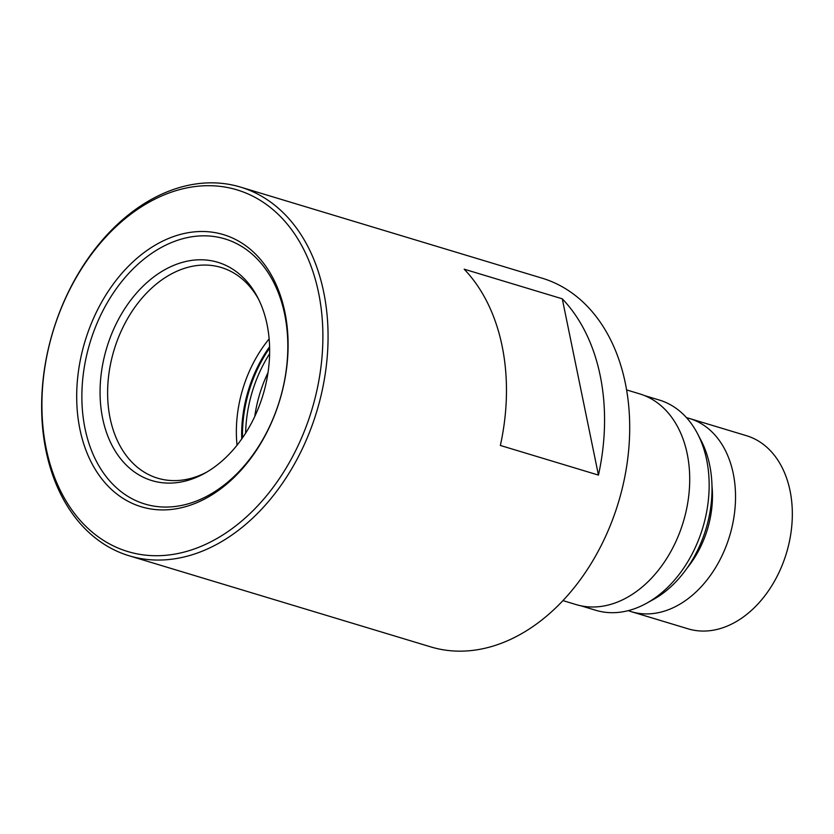 <?xml version="1.0" encoding="UTF-8"?>
<svg xmlns="http://www.w3.org/2000/svg" width="834" height="834" viewBox="0 0 834 834"><rect width="100%" height="100%" fill="white"/><g stroke="black" fill="none" stroke-linecap="round" stroke-linejoin="round"><path stroke-width="1.25" d="M318.598 292.87A188.911 135.212 -73.2 0 0 147.952 202.86A188.911 135.212 -73.2 0 0 46.204 448.546A188.911 135.212 -73.2 0 0 216.861 538.556A188.911 135.212 -73.2 0 0 318.598 292.87M323.696 292.098A192.581 137.839 -73.2 0 0 240.536 187.097A192.581 137.839 -73.2 0 0 91.542 253.619A192.581 137.839 -73.2 0 0 46.016 450.798A192.581 137.839 -73.2 0 0 129.176 555.798A192.581 137.839 -73.2 0 0 278.17 489.277A192.581 137.839 -73.2 0 0 323.696 292.098M79.918 429.27A142.145 101.738 -73.2 0 0 208.323 497.001A142.145 101.738 -73.2 0 0 284.884 312.145A142.145 101.738 -73.2 0 0 156.479 244.414A142.145 101.738 -73.2 0 0 79.918 429.27M85.016 428.499A138.475 99.11 -73.2 0 0 210.105 494.479A138.475 99.11 -73.2 0 0 284.686 314.397A138.475 99.11 -73.2 0 0 159.596 248.407A138.475 99.11 -73.2 0 0 85.016 428.499M102.655 418.428A114.018 81.607 -73.2 0 0 204.497 473.399A114.018 81.607 -73.2 0 0 267.057 324.468A114.018 81.607 -73.2 0 0 257.654 297.415A114.018 81.607 -73.2 0 0 152.382 278.003A114.018 81.607 -73.2 0 0 102.655 418.428M258.676 299.437A110.046 78.761 -73.2 0 0 221.271 267.495A110.046 78.761 -73.2 0 0 136.13 305.505A110.046 78.761 -73.2 0 0 110.109 418.178A110.046 78.761 -73.2 0 0 157.636 478.184A110.046 78.761 -73.2 0 0 206.467 472.273M129.176 555.798L430.803 646.903A192.581 137.839 -73.2 0 0 579.797 580.381A192.581 137.839 -73.2 0 0 625.333 383.202A192.581 137.839 -73.2 0 0 542.173 278.202L240.536 187.097M464.173 269.184A192.581 137.839 106.8 0 1 502.099 345.985A192.581 137.839 106.8 0 1 500.358 445.46L598.447 475.088A192.581 137.839 -73.2 0 0 600.199 375.613A192.581 137.839 -73.2 0 0 562.272 298.812L464.173 269.184M628.263 610.644A100.872 72.204 -73.2 0 0 631.348 611.687L688.144 628.836A100.872 72.204 -73.2 0 0 766.196 593.996A100.872 72.204 -73.2 0 0 790.038 490.705A100.872 72.204 -73.2 0 0 746.482 435.702L689.687 418.553A100.872 72.204 -73.2 0 0 686.538 417.709M631.348 611.687A100.872 72.204 -73.2 0 0 709.39 576.836A100.872 72.204 -73.2 0 0 733.242 473.556A100.872 72.204 -73.2 0 0 689.687 418.553M580.996 605.818L595.747 610.269A109.817 78.594 -73.2 0 0 646.423 603.336L653.21 599.594A102.936 73.673 -73.2 0 0 709.682 465.143A102.936 73.673 -73.2 0 0 701.196 440.717L697.62 433.847A109.817 78.594 -73.2 0 0 659.246 400.018L644.494 395.566M646.423 603.336A109.817 78.594 -73.2 0 0 706.669 459.899A109.817 78.594 -73.2 0 0 697.62 433.847M562.95 600.605L576.065 604.567A110.046 78.761 -73.2 0 0 661.206 566.547A110.046 78.761 -73.2 0 0 687.216 453.873A110.046 78.761 -73.2 0 0 639.699 393.877L626.595 389.916M598.447 475.088L562.272 298.812M269.142 338.927A110.046 78.761 -73.2 0 0 237.044 445.189M687.195 567.954A85.902 61.476 -73.2 0 0 711.986 485.888M267.995 372.652A107.753 77.124 -73.2 0 0 254.766 416.468M269.611 353.762A113.257 81.065 -73.2 0 0 245.644 433.096M269.622 348.059A113.257 81.065 -73.2 0 0 242.496 437.85M269.591 346.704A113.07 80.929 -73.2 0 0 241.724 438.955"/></g></svg>
